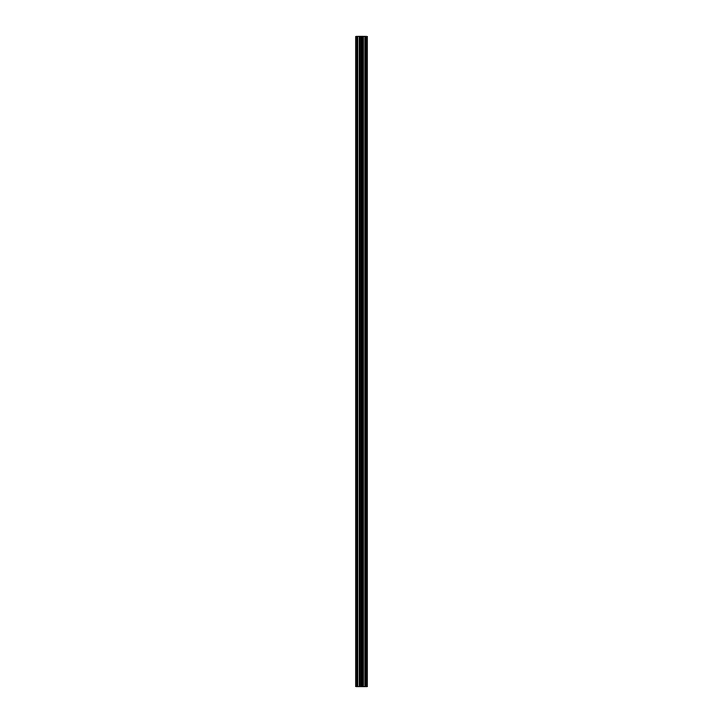 <?xml version="1.0" encoding="UTF-8"?>
<svg xmlns="http://www.w3.org/2000/svg" width="723" height="723" viewBox="0 0 723 723"><rect width="100%" height="100%" fill="white"/><g stroke="black" fill="none" stroke-linecap="round" stroke-linejoin="round"><path stroke-width="1.08" d="M359.494 686.85L367.067 686.85L367.067 36.15L355.933 36.15L355.933 686.85L359.494 686.85L359.494 36.15M366.706 686.85L366.706 36.15M362.639 686.85L362.639 36.15M361.554 686.85L361.554 36.15M356.403 686.85L356.403 36.15M366.796 686.85L366.796 36.15M365.576 686.85L365.576 36.15M365.413 686.85L365.413 36.15M364.031 686.85L364.031 36.15M363.868 686.85L363.868 36.15M362.711 686.85L362.711 36.15M362.169 686.85L362.169 36.15M360.117 686.85L360.117 36.15M357.948 686.85L357.948 36.15M357.325 686.85L357.325 36.15"/></g></svg>
